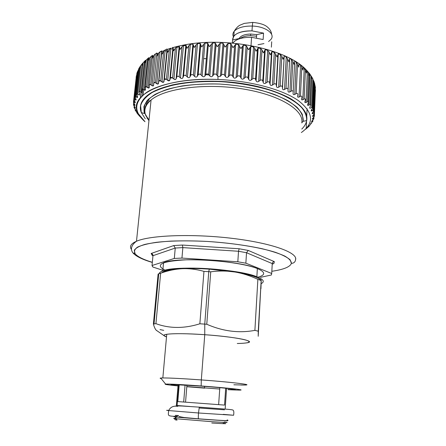<?xml version="1.0" encoding="UTF-8"?>
<svg xmlns="http://www.w3.org/2000/svg" width="446" height="446" viewBox="0 0 446 446"><rect width="100%" height="100%" fill="white"/><g stroke="black" fill="none" stroke-linecap="round" stroke-linejoin="round"><path stroke-width="0.67" d="M185.898 45.403L183.462 45.86L185.898 45.403M179.236 46.769L176.923 47.337L179.236 46.769M172.942 48.441L170.779 49.121L172.942 48.441M167.066 50.431L165.065 51.223L167.066 50.431M203.627 58.632L206.347 58.666L203.627 58.632M148.802 57.751L148.289 58.721L148.217 60.745L149.678 57.807L152.499 55.298L149.678 57.807L148.217 60.745L148.289 58.721L148.774 57.785L146.115 60.299L143.032 89.178L141.956 88.983L142.096 92.512L141.165 92.333L144.504 61.264L141.165 92.333L140.038 91.581L143.127 62.914L144.504 61.264L143.127 62.914L141.845 65.891L142.162 63.917L142.854 62.975L142.804 63.46L142.854 62.975L142.162 63.917L141.845 65.891L143.127 62.914L140.038 91.581L139.119 91.374L139.475 94.976L136.855 93.877L137.457 97.518L135.171 96.464L136.03 100.116L134.068 99.118L135.188 102.747L133.527 101.816L134.926 105.401L133.544 104.548L135.222 108.06L134.101 107.285L136.069 110.703L135.183 110.017L137.44 113.312L136.766 112.726L139.732 116.395L138.539 114.923L138.611 114.243L138.539 114.923L137.541 113.78L137.63 112.927M142.034 63.956L140.719 65.634L139.537 68.628L139.972 66.671L140.579 65.874L139.972 66.671L139.537 68.628L140.719 65.634L137.63 94.084L140.719 65.634L142.034 63.956M139.726 67.223L137.814 71.444L138.896 68.439L135.813 96.671L138.896 68.439L139.726 67.223M137.847 70.959L136.911 73.216M136.744 74.733L136.114 77.225L136.744 74.733M314.564 83.207L314.809 85.153L314.207 82.025L313.036 110.363L311.96 110.864L312.038 108.991L311.96 110.864L311.341 110.195L312.451 108.255C312.746 107.447 312.501 107.207 311.704 107.542L312.902 78.981L311.86 77.119L312.902 78.981L313.61 82.114L313.599 80.587L313.61 82.114L312.902 78.981L311.704 107.542L310.555 108.071C309.747 108.395 309.502 108.127 309.808 107.263L310.661 105.563C310.979 104.626 310.689 104.342 309.78 104.704L311.007 75.931L309.78 104.704L308.56 105.273L309.903 74.086L309.212 73.244L311.007 75.931L311.815 79.065L311.854 77.32L311.224 76.026L311.776 77.063L311.815 79.065L311.007 75.931L309.903 74.086L308.56 105.273C307.64 105.63 307.344 105.306 307.679 104.308L308.281 102.892C308.632 101.816 308.286 101.482 307.255 101.878L308.52 72.893L307.255 101.878L305.973 102.485L307.361 71.076L305.973 102.485C304.98 102.87 304.624 102.535 304.902 101.487L305.371 100.116C305.655 98.995 305.242 98.65 304.139 99.084L305.449 69.888L304.139 99.084L302.806 99.731L304.239 68.104L302.806 99.731C301.758 100.144 301.334 99.815 301.518 98.75L301.881 97.351C302.07 96.208 301.591 95.868 300.437 96.336L301.797 66.95L300.437 96.336L299.054 97.027L300.548 65.194L299.054 97.027C297.967 97.473 297.471 97.156 297.571 96.068L297.822 94.647C297.911 93.482 297.359 93.158 296.166 93.66L297.582 64.09L296.166 93.66L294.745 94.401L296.3 62.368L294.745 94.401C293.619 94.881 293.061 94.574 293.061 93.476L293.2 92.027C293.189 90.85 292.57 90.538 291.344 91.079L292.827 61.336L291.344 91.079L289.894 91.87L291.522 59.652L289.894 91.87C288.74 92.389 288.116 92.093 288.021 90.984L289.671 58.705L288.044 89.518C287.932 88.336 287.246 88.035 285.992 88.62L287.547 58.716L285.992 88.62L284.531 89.456L286.232 57.071L284.531 89.456C283.355 90.014 282.669 89.735 282.48 88.62L284.214 56.179L282.385 87.143C282.167 85.95 281.426 85.671 280.155 86.295L281.788 56.246L280.155 86.295L278.689 87.187L280.473 54.646L278.689 87.187C277.496 87.784 276.76 87.522 276.475 86.407L278.287 53.815L276.475 86.407L276.252 84.918L277.936 54.786L276.252 84.918C275.935 83.725 275.137 83.463 273.866 84.138L275.578 53.96L273.866 84.138L272.406 85.075L274.273 52.405L272.406 85.075C271.207 85.716 270.421 85.476 270.042 84.361L271.943 51.641L270.042 84.361L269.702 82.872L271.469 52.622L269.702 82.872C269.284 81.679 268.436 81.44 267.165 82.153L268.966 51.864L267.165 82.153L265.721 83.146L267.684 50.359L265.721 83.146C264.534 83.826 263.703 83.608 263.229 82.499L265.225 49.673L263.229 82.499L262.772 81.01L264.629 50.666L262.772 81.01C262.254 79.828 261.367 79.617 260.113 80.375L261.997 49.991L260.113 80.375L258.697 81.417L260.754 48.53L258.697 81.417C257.52 82.136 256.656 81.947 256.093 80.849L258.189 47.934L256.093 80.849L255.525 79.366L257.465 48.937L255.525 79.366C254.906 78.189 253.986 78.005 252.754 78.814L254.733 48.358L252.754 78.814L251.382 79.906L253.54 46.941L251.382 79.906C250.234 80.665 249.336 80.503 248.684 79.416L250.881 46.434L248.684 79.416L248.004 77.95L250.044 47.46L248.004 77.95C247.301 76.79 246.348 76.634 245.155 77.481L247.229 46.975L245.155 77.481L243.834 78.624L246.092 45.609L243.834 78.624C242.719 79.427 241.799 79.293 241.074 78.223L243.365 45.191L241.074 78.223L240.288 76.773L242.418 46.239L240.288 76.773C239.496 75.63 238.526 75.508 237.378 76.4L239.541 45.854L237.378 76.4L236.118 77.587L238.482 44.539L236.118 77.587C235.048 78.424 234.111 78.323 233.314 77.275L235.711 44.221L233.314 77.275L232.427 75.848L234.657 45.297L232.427 75.848C231.563 74.733 230.582 74.638 229.484 75.569L231.747 45.018L229.484 75.569L228.302 76.801L230.76 43.747L228.302 76.801C227.282 77.676 226.339 77.604 225.475 76.584L227.973 43.53L225.475 76.584L224.5 75.184L226.819 44.633L224.5 75.184C223.563 74.092 222.582 74.036 221.545 75.006L223.903 44.461L221.545 75.006L220.447 76.277L223.006 43.234L220.447 76.277L217.982 76.528L217.626 76.154L220.218 43.123L217.626 76.154L216.572 74.783L218.98 44.26L216.572 74.783C215.574 73.729 214.593 73.701 213.634 74.705L216.076 44.193L213.634 74.705L212.625 76.015L215.284 43.011L212.625 76.015C211.739 76.963 210.802 76.952 209.826 75.987L212.519 43L209.826 75.987L208.7 74.66L211.203 44.176L208.7 74.66C207.652 73.635 206.688 73.64 205.807 74.677L208.338 44.221L205.807 74.677L204.898 76.026L207.652 43.072L204.898 76.026C204.084 77.002 203.17 77.024 202.155 76.093L204.937 43.167L202.155 76.093L200.968 74.8L203.554 44.383L200.968 74.8C199.875 73.813 198.933 73.858 198.135 74.922L200.756 44.533L198.135 74.922L197.338 76.294L200.176 43.424L197.338 76.294C196.602 77.297 195.71 77.353 194.662 76.456L197.533 43.619L194.662 76.456L193.425 75.212L196.095 44.873L193.425 75.212C192.304 74.265 191.39 74.337 190.687 75.43L193.38 45.13L190.687 75.43L189.996 76.829L192.917 44.059L189.996 76.829C189.349 77.855 188.491 77.939 187.42 77.08L190.37 44.355L187.42 77.08L186.144 75.881L188.887 45.648L186.144 75.881C185.09 75.012 184.237 75.067 183.585 76.037L186.283 46.005L183.512 76.194L182.944 77.615L185.943 44.962L182.871 77.766C182.275 78.674 181.477 78.736 180.479 77.955L183.507 45.353L180.479 77.955L179.18 76.801L181.99 46.691L179.18 76.801C178.205 76.021 177.413 76.049 176.811 76.89L179.515 47.148L176.677 77.208L176.226 78.641L179.298 46.133L176.092 78.959L179.203 46.016L180.201 49.411L181.99 46.691L183.507 45.353L185.893 44.895L187.08 48.319L188.887 45.648L190.37 44.355L192.917 44.059L194.289 47.499L196.095 44.873L197.533 43.619L200.176 43.424L201.759 46.958L203.554 44.383L204.937 43.167L207.652 43.072L209.436 46.702L212.519 43L215.284 43.011L217.252 46.735L220.218 43.123L223.006 43.234L225.146 47.059L227.973 43.53L230.76 43.747L233.046 47.672L235.711 44.221L238.482 44.539L240.885 48.569L243.365 45.191L246.092 45.609L248.6 49.746L250.881 46.434L253.54 46.941L254.733 48.358L256.121 51.178L258.189 47.934L260.754 48.53L261.997 49.991L263.391 52.868L265.225 49.673L267.684 50.359L268.966 51.864L270.348 54.786L271.943 51.641L274.273 52.405L275.578 53.96L276.938 56.921L278.287 53.815L280.473 54.646L281.788 56.246L283.115 59.251L284.214 56.179C284.481 55.901 285.15 56.196 286.232 57.071L287.547 58.716L288.83 61.749L289.671 58.705C289.844 58.432 290.457 58.744 291.522 59.652L292.827 61.336L294.048 64.402L294.639 61.375C294.711 61.096 295.269 61.425 296.3 62.368L297.582 64.09L298.742 67.179L299.082 64.163L300.548 65.194L301.797 66.95L302.879 70.055L303.224 68.032L302.973 67.045L305.449 69.888L306.447 73.01L306.658 71.003L306.302 70L307.361 71.076L308.52 72.893L309.424 76.021L309.513 74.019L309.056 72.999L309.513 74.019L309.424 76.021L308.52 72.893L307.361 71.076L306.302 70L306.658 71.003L306.447 73.01L305.449 69.888L302.973 67.045L303.224 68.032L302.879 70.055L301.797 66.95L300.548 65.194L299.082 64.163L298.742 67.179L297.582 64.09L296.3 62.368C295.269 61.425 294.711 61.096 294.639 61.375L294.048 64.402L292.827 61.336L291.522 59.652C290.457 58.744 289.844 58.432 289.671 58.705L288.83 61.749L287.547 58.716L286.232 57.071C285.15 56.196 284.481 55.901 284.214 56.179L283.115 59.251L281.788 56.246L280.473 54.646L278.287 53.815L276.938 56.921L275.578 53.96L274.273 52.405L271.943 51.641L270.348 54.786L268.966 51.864L267.684 50.359L265.225 49.673L263.391 52.868L261.997 49.991L260.754 48.53L258.189 47.934L256.121 51.178L254.733 48.358L253.54 46.941L250.881 46.434L248.6 49.746L246.092 45.609L243.365 45.191L240.885 48.569L238.482 44.539L235.711 44.221L233.046 47.672L230.76 43.747L227.973 43.53L225.146 47.059L223.006 43.234L220.218 43.123L217.252 46.735L215.284 43.011L212.519 43L209.436 46.702L207.652 43.072L204.937 43.167L203.554 44.383L201.759 46.958L200.176 43.424L197.533 43.619L196.095 44.873L194.289 47.499L192.917 44.059L190.37 44.355L188.887 45.648L187.08 48.319L185.943 44.962L185.162 44.762L183.507 45.353L181.99 46.691L180.201 49.411L179.158 45.988L177.313 46.423L175.456 47.995L173.689 50.755L173.031 47.566L169.72 80.369L167.724 80.414L170.874 48.118L167.724 80.414L166.403 79.36L169.329 49.539L166.403 79.36L164.423 79.327L164.217 79.934L167.166 50.175L167.607 52.344L169.329 49.539L170.874 48.118L169.329 49.539L167.607 52.344L167.189 49.199L163.799 81.98L161.993 81.969L160.683 80.966L158.899 80.888L158.363 83.781L156.752 83.72L155.453 82.772L153.859 82.649L153.457 85.755L152.025 85.654L150.759 84.757L149.343 84.601L149.092 87.879L145.374 86.719L145.301 90.137L143.032 89.178L146.115 60.299L144.744 63.26L144.939 61.258L145.652 60.21L144.939 61.258L144.76 62.925M166.692 49.099L164.401 50.498L161.982 54.156L161.759 51.602M156.947 53.107L156.858 56.174L158.469 53.297L160.002 51.792L161.686 50.922L158.659 53.057L156.858 56.174L156.847 53.994M156.657 53.08L153.803 55.466L152.259 58.376L152.108 56.837L152.582 55.382L152.454 56.609M315.473 91.112L315.289 88.793L315.473 91.112M315.394 87.265L314.843 84.801L313.778 113.156L312.78 113.624L312.278 113.089L313.655 110.948L313.036 110.363L314.207 82.025L313.638 80.815L314.809 85.153L314.764 83.842M177.313 46.423L173.031 47.549L169.898 79.906L173.031 47.549L172.117 47.505M149.036 98.638L148.657 102.279L149.036 98.638M147.721 99.926L147.303 103.946L147.721 99.926M146.583 101.253L146.087 105.953M140.763 117.493L141.41 118.173M143.729 89.652L143.166 94.942M142.581 89.746L141.906 96.085M140.975 92.205L140.384 97.696M139.631 94.379L139.581 94.864L139.631 94.379M136.889 112.425L136.844 112.793L136.889 112.425M137.541 113.78L136.81 112.03M136.783 112.297L135.846 110.976M135.394 109.46L135.322 110.123L135.394 109.46M135.963 110.251L135.924 110.602L135.963 110.251M134.424 106.41L134.318 107.419L134.424 106.41M135.066 107.374L135.004 107.926L135.066 107.374M134.001 103.282L133.845 104.704L134.001 103.282M134.703 104.442L134.62 105.25L134.703 104.442M134.14 100.055L133.928 102L134.14 100.055M134.898 101.482L134.781 102.58L134.898 101.482M136.883 73.295L137.647 71.304L134.581 99.313L137.992 70.719M135.668 98.471L135.506 99.932L135.668 98.471M137.022 95.394L136.81 97.328L137.022 95.394M144.504 61.264L145.407 60.461M167.189 49.172L164.217 79.934C164.524 78.78 165.249 78.591 166.403 79.36L167.724 80.414C168.805 81.15 169.53 80.977 169.898 79.906L170.233 78.463C170.64 77.314 171.42 77.152 172.58 77.966L170.411 77.989L170.233 78.463L173.126 48.542L173.689 50.755L175.456 47.995L172.58 77.966L175.456 47.995L176.995 46.613L173.901 79.07L172.58 77.966L173.901 79.07L176.995 46.613M176.092 78.959L175.133 79.583L173.901 79.07C174.988 79.845 175.763 79.706 176.226 78.641L176.677 77.208C177.19 76.076 178.021 75.943 179.18 76.801L180.479 77.955C181.567 78.775 182.386 78.658 182.944 77.615L183.512 76.194C184.126 75.079 185.001 74.978 186.144 75.881L187.42 77.08C188.491 77.939 189.349 77.855 189.996 76.829L190.687 75.43C191.39 74.337 192.304 74.265 193.425 75.212L194.662 76.456C195.71 77.353 196.602 77.297 197.338 76.294L198.135 74.922C198.933 73.858 199.875 73.813 200.968 74.8L202.155 76.093C203.17 77.024 204.084 77.002 204.898 76.026L205.807 74.677C206.688 73.64 207.652 73.635 208.7 74.66L209.826 75.987C210.802 76.952 211.739 76.963 212.625 76.015L213.634 74.705C214.593 73.701 215.574 73.729 216.572 74.783L217.982 76.528L220.447 76.277L221.545 75.006C222.582 74.036 223.563 74.092 224.5 75.184L225.475 76.584C226.339 77.604 227.282 77.676 228.302 76.801L229.484 75.569C230.582 74.638 231.563 74.733 232.427 75.848L233.314 77.275C234.111 78.323 235.048 78.424 236.118 77.587L237.378 76.4C238.526 75.508 239.496 75.63 240.288 76.773L241.074 78.223C241.799 79.293 242.719 79.427 243.834 78.624L245.155 77.481C246.348 76.634 247.301 76.79 248.004 77.95L248.684 79.416C249.336 80.503 250.234 80.665 251.382 79.906L252.754 78.814C253.986 78.005 254.906 78.189 255.525 79.366L256.093 80.849C256.656 81.947 257.52 82.136 258.697 81.417L260.113 80.375C261.367 79.617 262.254 79.828 262.772 81.01L263.229 82.499C263.703 83.608 264.534 83.826 265.721 83.146L267.165 82.153C268.436 81.44 269.284 81.679 269.702 82.872L270.042 84.361C270.421 85.476 271.207 85.716 272.406 85.075L273.866 84.138C275.137 83.463 275.935 83.725 276.252 84.918L276.475 86.407C276.76 87.522 277.496 87.784 278.689 87.187L280.155 86.295C281.426 85.671 282.167 85.95 282.385 87.143L282.48 88.62C282.669 89.735 283.355 90.014 284.531 89.456L285.992 88.62C287.246 88.035 287.932 88.336 288.044 89.518L288.021 90.984C288.116 92.093 288.74 92.389 289.894 91.87L291.344 91.079C292.57 90.538 293.189 90.85 293.2 92.027L293.061 93.476C293.061 94.574 293.619 94.881 294.745 94.401L296.166 93.66C297.359 93.158 297.911 93.482 297.822 94.647L297.571 96.068C297.471 97.156 297.967 97.473 299.054 97.027L300.437 96.336C301.591 95.868 302.07 96.208 301.881 97.351L301.518 98.75C301.334 99.815 301.758 100.144 302.806 99.731L304.139 99.084C305.242 98.65 305.655 98.995 305.371 100.116L304.902 101.487C304.624 102.535 304.98 102.87 305.973 102.485L307.255 101.878C308.303 101.482 308.638 101.833 308.264 102.931L307.695 104.269C307.333 105.295 307.623 105.63 308.56 105.273L309.78 104.704C310.767 104.336 311.029 104.687 310.567 105.763L309.903 107.062C309.463 108.066 309.68 108.4 310.555 108.071L311.704 107.542C312.624 107.202 312.813 107.553 312.272 108.595L311.52 109.861C311.001 110.831 311.146 111.166 311.96 110.864L313.036 110.363C313.884 110.05 314.001 110.396 313.382 111.411L312.551 112.637C311.96 113.579 312.038 113.908 312.78 113.624L312.836 112.214L312.78 113.624L313.778 113.156L314.932 85.035L315.428 87.567M294.644 62.574L293.212 91.831M313.906 114.187L314.279 113.619L313.778 113.156C314.553 112.86 314.597 113.206 313.906 114.187L313.003 115.375L313.906 114.187M313.025 116.345L312.635 115.927L313.003 115.375C312.351 116.283 312.356 116.612 313.025 116.345L313.07 115.285L313.025 116.345L313.945 115.904L313.025 116.345M314.017 114.031L313.945 115.904L314.017 114.031M313.861 116.908L314.335 116.255L313.945 115.904C314.642 115.626 314.614 115.96 313.861 116.908L312.891 118.051L313.861 116.908M312.713 119.004L312.417 118.692L312.891 118.051C312.178 118.937 312.116 119.249 312.713 119.004L312.746 118.229L312.713 119.004L313.544 118.58L312.713 119.004M313.599 117.214L313.544 118.58L313.599 117.214M313.254 119.561L313.845 118.837L313.544 118.58C314.162 118.324 314.068 118.647 313.254 119.561L312.228 120.665L313.254 119.561M311.86 121.58L311.642 121.362L312.228 120.665C311.459 121.513 311.336 121.819 311.86 121.58L312.601 121.184L311.86 121.58M312.64 120.219L312.601 121.184L312.64 120.219M312.116 122.126L312.601 121.184C313.137 120.938 312.975 121.251 312.116 122.126L311.035 123.185L312.116 122.126M310.477 124.072L311.035 123.185L310.477 124.072L311.13 123.693L310.477 124.072M311.157 123.068L311.13 123.693L311.157 123.068M310.455 124.596L309.329 125.616L310.455 124.596M305.683 129.195L309.24 126.129L309.173 125.755L308.52 126.391L309.329 125.616L308.56 126.352M308.599 126.458L306.714 128.292M144.939 61.258L144.744 63.26L146.115 60.299L147.542 58.682L144.214 89.975L147.542 58.682M148.774 57.785L148.607 59.407M148.033 58.275L148.864 57.657M148.289 58.721L148.178 59.758M149.678 57.807L146.611 86.898L149.678 57.807M151.149 56.229L147.838 87.745L151.149 56.229M152.499 55.298L152.465 55.599M152.582 55.382L152.153 56.809M152.203 56.319L152.259 58.376L153.803 55.466L150.759 84.757L153.803 55.466L155.308 53.921L152.025 85.654L155.308 53.921M156.747 53.749L156.908 52.996M158.469 53.297L155.453 82.772L158.469 53.297M160.002 51.792L156.752 83.72L160.002 51.792M158.363 83.781L161.72 50.922M161.82 51.039L161.982 54.156L163.654 51.312L160.683 80.966L163.654 51.312L165.198 49.846L161.993 81.969L165.198 49.846M158.692 81.467L161.653 52.193M135.913 98.99L135.283 97.646C134.837 96.548 135.01 96.224 135.813 96.671L136.81 97.328C137.574 97.758 137.781 97.445 137.424 96.408L136.883 95.037C136.515 93.922 136.76 93.604 137.63 94.084L138.695 94.792C139.52 95.249 139.793 94.953 139.52 93.894L139.074 92.5C138.79 91.374 139.107 91.068 140.038 91.581L141.165 92.333C142.045 92.829 142.391 92.539 142.196 91.469L141.85 90.059C141.655 88.916 142.051 88.626 143.032 89.178L144.214 89.975C145.145 90.51 145.563 90.237 145.457 89.155L145.212 87.728C145.112 86.58 145.58 86.301 146.611 86.898L147.838 87.745C148.819 88.314 149.299 88.057 149.282 86.976L149.148 85.532C149.148 84.372 149.683 84.116 150.759 84.757L152.025 85.654C153.039 86.262 153.586 86.022 153.664 84.935L153.647 83.491C153.742 82.326 154.349 82.086 155.453 82.772L156.752 83.72C157.795 84.372 158.408 84.155 158.581 83.067L158.676 81.618C158.876 80.458 159.545 80.241 160.683 80.966L161.993 81.969C163.063 82.661 163.732 82.465 164.005 81.384L167.189 49.199M271.698 41.773L271.385 47.164L271.698 41.773M251.014 45.631L251.572 37.313L263.14 39.538L263.541 33.115L251.996 30.874L252.319 26.063C265.699 26.403 275.756 34.03 270.839 39.521C275.756 34.03 265.699 26.403 252.319 26.063L251.996 30.874C243.31 30.741 237.25 32.469 233.821 36.054L232.583 39.995L232.355 43.067L232.583 39.995C232.957 34.108 239.43 31.069 251.996 30.874L263.541 33.115L263.14 39.538L251.572 37.313L251.014 45.631M232.829 43.111L233.358 42.392C236.793 38.863 242.858 37.169 251.572 37.313C242.133 37.202 235.884 39.136 232.829 43.111M233.347 36.695C232.522 34.827 232.795 33.037 234.172 31.32C237.595 27.691 243.644 25.94 252.319 26.063L252.743 22.406L252.319 26.063C243.644 25.94 237.595 27.691 234.172 31.32C232.795 33.037 232.522 34.827 233.347 36.695M301.351 132.529C314.519 123.185 313.51 112.537 298.335 100.59C282.535 89.495 250.524 80.765 217.96 79.477L217.982 76.528L217.96 79.477C163.476 76.946 126.999 95.94 138.288 113.641L144.983 121.702C133.421 111.494 134.034 101.677 146.829 92.244C160.192 83.569 187.66 78.284 217.96 79.477C250.524 80.765 282.535 89.495 298.335 100.59C313.51 112.537 314.519 123.185 301.351 132.529M135.829 111.121L135.199 110.273L135.924 110.602L135.534 109.638L134.631 108.428C133.917 107.425 133.811 107.09 134.318 107.419L135.004 107.926C135.495 108.244 135.428 107.921 134.804 106.962L133.956 105.713C133.298 104.687 133.265 104.353 133.845 104.704L134.62 105.25C135.177 105.591 135.177 105.267 134.614 104.286L133.833 103.004C133.237 101.95 133.27 101.616 133.928 102L134.781 102.58C135.411 102.942 135.478 102.625 134.976 101.621L134.268 100.305C133.744 99.235 133.85 98.901 134.581 99.313L135.723 100.055M208.951 74.95L205.021 74.588L208.951 74.95M256.467 37.804L256.673 34.643L263.541 33.115L256.673 34.643L250.697 34.03C244.547 34.258 240.712 35.758 239.19 38.523L232.583 39.995L239.19 38.523L239.167 38.869L239.797 37.548C241.832 35.351 245.467 34.175 250.697 34.03L256.673 34.643L256.467 37.804M258.011 44.745L263.971 43.591M268.564 41.534L270.839 39.521M306.837 118.993L305.326 112.275C302.494 107.681 297.699 103.204 290.937 98.845C275.896 90.365 251.845 83.876 225.977 81.718C206.147 80.542 188.329 81.596 172.535 84.874C163.002 87.377 155.225 90.454 149.215 94.106C144.331 97.992 141.41 102.117 140.451 106.483C140.808 102.691 143.015 99.107 147.063 95.723C161.274 83.525 203.159 77.532 242.351 83.564C281.599 89.512 308.058 105.496 306.837 118.993M240.282 38.518C242.518 36.695 245.952 35.73 250.585 35.624L256.567 36.237L250.585 35.624L250.697 34.03L250.585 35.624C245.952 35.73 242.518 36.695 240.282 38.518M141.287 112.559L145.285 118.809L141.287 112.559L144.459 113.54L141.287 112.559L140.607 105.496C142.19 100.818 146.059 96.475 152.214 92.461C159.668 88.76 169.034 85.805 180.323 83.592C192.494 81.913 205.522 81.244 219.41 81.573C240.355 82.811 260.603 86.702 276.843 92.506C286.811 96.659 294.667 101.175 300.398 106.059C304.78 110.998 306.87 115.849 306.67 120.604C309.546 107.09 284.03 90.538 244.313 84.127C204.664 77.626 161.474 83.541 147.041 95.962C140.93 101.186 139.013 106.722 141.287 112.559M301.78 129.056C304.49 126.441 306.118 123.626 306.67 120.604L303.274 121.279L306.67 120.604M303.274 121.279L302.304 114.399C299.628 109.666 294.767 105.055 287.72 100.573C279.48 96.291 269.568 92.573 257.983 89.429C245.701 86.73 232.879 84.935 219.516 84.043C199.574 83.402 181.076 85.359 166.888 89.462C158.308 92.534 151.818 96.135 147.414 100.261C144.292 104.565 143.305 108.991 144.459 113.54L143.88 106.784C145.452 102.318 149.209 98.176 155.147 94.357C162.316 90.839 171.314 88.029 182.13 85.939C193.776 84.35 206.236 83.72 219.516 84.043C240.054 85.342 258.373 88.81 274.457 94.452C284.024 98.41 291.572 102.714 297.108 107.369C301.362 112.085 303.414 116.724 303.274 121.279L301.83 122.605L303.274 121.279M148.981 120.325L147.024 118.051M145.658 115.291L148.942 120.676L145.296 114.092L145.658 115.291C143.623 109.906 145.429 104.81 151.077 100.004C145.429 104.81 143.623 109.906 145.658 115.291M301.786 122.923C304.272 110.229 279.893 94.814 242.501 88.893C205.171 82.884 164.646 88.397 151.077 100.004C164.646 88.397 205.171 82.884 242.501 88.893C279.893 94.814 304.272 110.229 301.786 122.923M295.648 258.323L295.587 259.661C297.939 252.676 271.909 243.092 232.238 238.359C192.633 233.581 150.129 235.209 136.493 241.241C130.985 243.65 129.279 246.348 131.38 249.336C129.279 246.348 130.985 243.65 136.493 241.241C150.129 235.209 192.633 233.581 232.238 238.359C271.909 243.092 297.939 252.676 295.587 259.661C295.241 262.031 293.842 263.263 291.394 263.352C293.842 263.263 295.241 262.031 295.587 259.661M145.19 113.786C143.567 108.685 145.53 104.091 151.077 100.004L136.493 241.241C132.836 243.823 129.412 248.271 132.941 252.904L135.082 253.718C137.563 256.706 143.317 259.566 152.331 262.309C143.317 259.566 137.563 256.706 135.082 253.718L132.941 252.904C136.041 256.378 142.503 259.555 152.32 262.432M271.831 271.285C283.634 269.551 290.156 266.909 291.394 263.352L290.168 259.828C287.347 257.331 282.396 254.817 275.31 252.297C259.5 247.324 234.055 243.176 207.78 241.476C188.201 240.439 170.121 240.762 156.329 242.329C148.011 243.577 141.756 245.166 137.563 247.095C134.631 249.163 133.806 251.371 135.082 253.718L134.302 250.273C135.701 248.065 139.258 246.103 144.967 244.38C151.891 242.858 160.627 241.76 171.169 241.091C182.542 240.712 194.746 240.84 207.78 241.476C227.973 242.875 246.064 245.283 262.058 248.717C271.597 251.065 279.174 253.518 284.788 256.071C289.147 258.619 291.35 261.044 291.394 263.352C290.156 266.909 283.634 269.551 271.831 271.285M248.266 250.446L246.521 252.726L272.244 263.586C272.439 262.376 273.142 261.724 274.34 261.629L273.889 263.491L272.634 263.787L273.889 263.491L274.34 261.629L248.266 250.446L239.145 248.762L182.403 245.049L173.723 245.562L151.161 253.484L152.248 255.435L152.972 255.686C152.956 254.476 152.354 253.741 151.161 253.484L173.723 245.562L182.403 245.049L239.145 248.762L248.266 250.446L274.34 261.629C273.142 261.724 272.439 262.376 272.244 263.586L246.521 252.726L238.521 251.265L182.854 247.614L182.403 245.049L182.854 247.614L175.245 248.048L173.723 245.562L175.245 248.048L152.972 255.686L152.248 255.435L151.161 253.484M239.145 248.762L238.521 251.265L246.521 252.726L245.857 263.19L246.521 252.726M152.978 255.603L152.248 255.435M152.984 255.446L152.448 254.148L152.972 255.686L175.245 248.048L182.854 247.614L238.521 251.265L237.824 261.78L238.521 251.265M273.889 263.491L272.211 264.21M272.244 263.586L271.714 273.493L245.857 263.19L237.824 261.78L181.951 258.078L182.854 247.614L181.951 258.078L174.319 258.446L175.245 248.048L174.319 258.446L152.025 265.493L152.972 255.686L152.025 265.493L152.521 266.541L152.978 267.082L162.84 270.276L152.978 267.082L152.025 265.493L174.319 258.446L181.951 258.078L237.824 261.78L245.857 263.19L271.714 273.493L272.194 264.467M260.536 277.334L271.341 275.004L271.714 273.493L271.341 275.004L260.536 277.334M258.005 277.195C265.76 274.97 265.543 272.093 257.342 268.559C244.681 263.374 211.17 259.12 186.807 259.784C161.686 261.15 154.444 264.623 165.076 270.209M261.155 283.662C264.98 281.699 263.547 279.397 256.863 276.743L257.342 268.559L256.863 276.743C238.705 269.044 175.501 265.18 162.784 270.884C160.538 271.698 159.361 272.612 159.255 273.621C159.456 269.986 175.417 267.544 198.169 268.224C220.887 268.882 246.125 272.623 256.863 276.743C263.547 279.397 264.98 281.699 261.155 283.662M162.784 270.884L163.531 262.794C176.254 256.695 239.262 260.497 257.342 268.559M261.016 280.467C259.059 277.473 250.351 274.652 234.903 272.004C242.657 273.32 250.317 275.773 257.872 279.358L254.889 330.369L258.256 331.194L258.212 336.295L261.155 280.523L258.256 331.194L254.889 330.369L257.872 279.358L261.155 280.523L260.932 288.735L261.239 280.055L261.155 280.523L257.872 279.358C250.317 275.773 242.657 273.32 234.903 272.004L209.285 269.144C199.301 268.492 190.269 268.347 182.185 268.709C170.606 269.317 163.788 270.7 161.725 272.852C163.788 270.7 170.606 269.317 182.185 268.709L185.09 268.598C192.494 268.392 200.555 268.57 209.285 269.144L234.903 272.004C247.296 274.084 255.441 276.369 259.343 278.861L261.239 280.055M234.903 272.004C227.137 270.778 219.081 270.711 210.735 271.804L208.756 271.664L209.285 269.144L208.756 271.664L203.95 271.374C197.539 269.585 191.234 268.676 185.029 268.643L182.185 268.709C175.049 269.094 167.863 270.599 160.638 273.231L158.113 274.022L153.391 324.08C154.517 328.044 155.749 330.285 157.087 330.82L156.15 330.168C155.175 329.12 154.255 327.091 153.391 324.08L158.113 274.022L160.638 273.231C167.863 270.599 175.049 269.094 182.185 268.709C189.316 268.414 196.569 269.306 203.95 271.374L210.735 271.804C219.081 270.711 227.137 270.778 234.903 272.004M254.889 330.369C239.006 333.368 222.967 331.333 206.771 324.253L210.735 271.804L206.771 324.253L204.759 324.108L208.756 271.664L204.759 324.108L199.864 323.785L203.95 271.374L199.864 323.785C184.22 328.691 169.575 328.646 155.922 323.662L160.638 273.231L155.922 323.662L153.391 324.08L155.922 323.662C169.575 328.646 184.22 328.691 199.864 323.785L206.771 324.253C222.967 331.333 239.006 333.368 254.889 330.369M160.002 329.588L163.727 330.352M237.266 343.498L237.545 343.492C249.214 343.203 252.04 342.071 246.036 340.086C239.502 338.207 222.493 335.955 204.759 334.701L204.759 324.108L204.759 334.701C180.82 332.967 161.814 333.563 164.095 335.687L166.509 336.875C163.085 335.766 163.164 334.907 166.737 334.294C173.728 333.357 186.4 333.491 204.759 334.701C235.081 336.769 257.537 341.413 246.828 342.863M233.871 384.787L244.252 385.032C255.045 384.998 232.126 382.161 201.319 379.925L204.759 334.701L201.319 379.925C182.682 378.587 169.854 377.929 162.84 377.952C159.885 377.996 159.339 378.225 161.212 378.637C159.941 378.359 159.785 378.163 160.738 378.046C163.587 377.645 181.121 378.431 201.319 379.925C235.756 382.423 258.117 385.461 240.985 385.015M201.157 385.963L201.319 379.925L201.157 385.963C181.829 384.575 169.982 383.95 165.611 384.09C163.721 384.307 167.858 384.915 178.015 385.918C166.587 384.781 162.846 384.162 166.793 384.056C172.63 384.095 184.081 384.731 201.157 385.963C217.564 387.178 233.258 388.628 238.66 389.414C243.483 390.194 239.92 390.278 227.984 389.67L236.068 390.027C250.931 390.562 231.061 388.154 201.157 385.963M204.697 388.159L186.802 386.721L204.697 388.159M201.453 386.147C175.094 384.179 161.72 384.039 178.032 385.718C170.84 384.943 169.112 384.547 172.842 384.53L201.453 386.147C224.104 387.803 241.37 389.743 233.308 389.631L228.001 389.475C245.294 390.3 229.172 388.176 201.453 386.147M186.813 386.57L219.716 389.035L186.813 386.57M204.569 386.381L204.452 388.003L204.569 386.381M225.163 409.093L226.562 388.293M178.835 384.725L177.095 405.509L178.835 384.725M227.064 409.25L227.967 409.328L227.064 409.25M189.996 406.49L177.095 405.509L189.996 406.49M177.803 401.584L224.544 405.091L225.682 388.204L224.544 405.091L177.803 401.584L179.208 384.742L177.803 401.584M177.72 406.345L175.607 406.172M185.558 402.125L186.93 385.166L185.558 402.125M224.461 409.818L199.529 408.012M218.64 404.617L219.817 387.646L218.64 404.617M185.062 385.054L183.685 401.991L185.062 385.054M176.661 416.469C167.133 415.945 168.125 416.129 168.677 410.565C169.876 408.213 171.571 406.819 173.756 406.378C176.36 405.91 176.928 405.854 182.068 406.022L199.301 407.148C216.221 408.441 230.76 409.35 232.305 409.896C233.732 409.952 234.161 411.742 233.598 415.259L198.503 412.99L199.301 407.148L198.503 412.99L168.677 410.565C165.862 410.287 165.89 410.225 168.755 410.376C165.89 410.225 165.862 410.287 168.677 410.565L198.503 412.99L233.598 415.259L223.217 414.356M198.548 418.822C198.247 418.978 198.236 417.032 198.503 412.99C198.236 417.032 198.247 418.978 198.548 418.822L217.681 420.182C222.108 420.383 230.805 421.141 227.142 419.931M178.155 415.811L177.413 415.733C174.113 415.377 174.492 415.298 178.545 415.499C174.492 415.298 174.113 415.377 177.413 415.733M176.917 417.066C189.249 418.404 232.979 421.459 227.226 420.595C233.158 421.487 187.047 418.237 176.137 416.982L175.986 418.755L176.137 416.982C172.714 416.592 173.093 416.497 177.285 416.692M225.827 422.145C229.701 422.702 224.689 422.524 210.785 421.615L175.267 418.671C173.115 418.398 173.126 418.287 175.295 418.342C173.539 418.298 173.199 418.359 174.269 418.532L175.986 418.755L177.045 420.16L175.228 419.731L177.045 420.16L175.986 418.755L212.463 421.726C226.39 422.613 230.381 422.697 224.438 421.988L224.305 421.972M223.245 423.204C228.887 423.906 225.063 423.845 211.789 423.014L211.917 423.025C225.191 423.851 228.926 423.906 223.117 423.193M167.189 49.445L170.634 48.285M164.401 50.498L161.725 51.619M158.659 53.057L156.669 54.094M153.463 55.962L152.108 56.837M148.841 59.218L148.111 59.814M309.033 73.072L307.478 71.221M306.251 69.916C288.127 49.762 229.121 36.461 185.162 44.762M184.744 44.84L179.158 45.988M139.314 115.882L139.358 115.475M136.766 112.726L136.81 112.325M137.44 113.312L137.496 112.777M135.183 110.017L135.261 109.276M134.101 107.285L134.229 106.115M133.544 104.548L133.728 102.831M133.527 101.816L136.387 75.775M135.188 102.747L135.249 102.206M134.068 99.118L136.916 73.166M136.03 100.116L136.102 99.458M135.171 96.464L138.004 70.602M137.457 97.518L137.541 96.743M136.855 93.877L139.665 68.104M139.475 94.976L139.576 94.084M139.119 91.374L141.895 65.696M142.096 92.512L142.202 91.491M164.423 79.327L167.228 51.022M169.72 80.369L172.914 47.404M170.411 77.989L173.199 49.172M176.811 76.89L179.576 47.56M182.871 77.766L185.893 44.895M183.585 76.037L186.322 46.2M308.325 101.844L309.446 75.959M310.7 104.637L311.787 78.819M312.484 107.447L313.555 81.534M313.683 110.257L314.748 84.255M314.302 113.039L315.361 87.065M314.358 115.787L315.394 90.237M313.856 118.469L313.923 116.83M312.824 121.083L312.875 119.974M311.28 123.614L311.308 122.918M309.245 126.04L309.256 125.677M306.229 128.426L306.541 121.251M306.564 120.626L307.088 108.673M141.956 88.983L144.727 63.165M145.301 90.137L145.424 88.977M145.374 86.719L148.161 60.416M149.092 87.879L149.237 86.491M149.343 84.601L152.147 57.813M153.457 85.755L153.653 83.854M153.859 82.649L156.669 55.36M158.899 80.888L161.703 53.091M163.799 81.98L167.06 49.049M233.821 36.054L234.172 31.32C236.112 28.165 238.041 26.113 239.97 25.177L244.263 23.398L252.665 22.4C260.068 23.103 265.069 24.736 267.672 27.301C270.047 29.28 271.369 31.649 271.631 34.409M233.358 42.392L233.303 43.156M135.199 110.273L138.288 113.641M239.797 37.548L239.714 38.685M149.014 120.013L145.658 115.012M158.731 273.794L154.009 323.958M164.095 335.687L156.15 330.168M166.737 334.294L162.84 377.952M160.738 378.046L165.611 384.09M233.347 389.09L233.308 389.631M176.376 405.453L178.116 384.692M179.097 416.575L184.087 417.528L198.409 418.811M175.267 418.671L175.417 416.898M175.401 419.942L174.269 418.532"/></g></svg>
